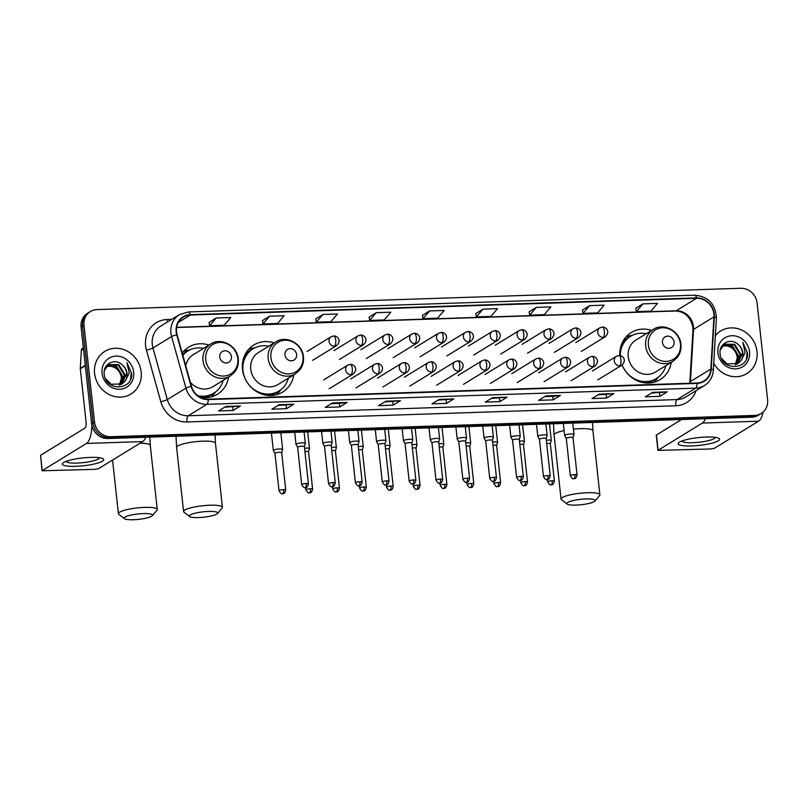 <?xml version="1.0" encoding="UTF-8"?>
<svg xmlns="http://www.w3.org/2000/svg" width="808" height="808" viewBox="0 0 808 808"><rect width="100%" height="100%" fill="white"/><g stroke="black" fill="none" stroke-linecap="round" stroke-linejoin="round"><path stroke-width="1.21" d="M622.059 365.024A27.613 25.179 58.5 0 0 660.106 379.609A27.613 25.179 58.5 0 0 671.236 362.398M274.164 342.915A27.613 25.179 58.5 0 0 253.783 345.016A27.613 25.179 58.5 0 0 242.501 369.408A27.613 25.179 58.5 0 0 282.628 392.102A27.613 25.179 58.5 0 0 293.759 374.892M199.99 397.152A27.613 25.179 58.5 0 0 217.453 394.254A27.613 25.179 58.5 0 0 228.583 377.043M651.632 330.421A27.613 25.179 58.5 0 0 631.25 332.532A27.613 25.179 58.5 0 0 619.857 355.571M208.989 345.066A27.613 25.179 58.5 0 0 188.607 347.177A27.613 25.179 58.5 0 0 182.204 353.005M90.405 311.514L87.486 313.302A15.625 14.251 58.5 0 0 81.103 327.109L91.607 423.735A15.625 14.251 58.5 0 0 107.807 438.512L751.793 417.201A15.625 14.251 58.5 0 0 758.308 415.261L759.762 414.373A15.625 14.251 58.5 0 1 753.258 416.312A15.625 14.251 58.5 0 0 759.762 414.373L761.217 413.484A15.625 14.251 58.5 0 0 767.6 399.677L757.106 303.05A15.625 14.251 58.5 0 0 740.896 288.274L96.91 309.585A15.625 14.251 58.5 0 0 90.405 311.514A15.625 14.251 58.5 0 0 84.022 325.321L94.516 421.948A15.625 14.251 58.5 0 0 110.726 436.724L754.712 415.413A15.625 14.251 58.5 0 0 761.217 413.484M94.516 421.948L93.061 422.847A15.625 14.251 58.5 0 0 109.262 437.623L753.258 416.312L109.262 437.623A15.625 14.251 58.5 0 1 93.061 422.847L82.557 326.21L93.061 422.847L91.607 423.735M88.941 312.413A15.625 14.251 58.5 0 0 82.557 326.21A15.625 14.251 58.5 0 1 88.941 312.413M94.597 373.458A25.008 22.806 58.5 0 0 130.947 394.011A25.008 22.806 58.5 0 0 141.158 371.922A25.008 22.806 58.5 0 0 104.808 351.369A25.008 22.806 58.5 0 0 94.597 373.458A25.008 22.806 58.5 0 0 130.947 394.011A25.008 22.806 58.5 0 0 141.158 371.922A25.008 22.806 58.5 0 0 104.808 351.369A25.008 22.806 58.5 0 0 94.597 373.458M713.737 363.267A25.008 22.806 58.5 0 0 746.804 373.629A25.008 22.806 58.5 0 0 757.015 351.541A25.008 22.806 58.5 0 0 720.675 330.987A25.008 22.806 58.5 0 0 715.363 335.633A25.008 22.806 58.5 0 1 720.675 330.987L720.675 330.987A25.008 22.806 58.5 0 1 757.015 351.541A25.008 22.806 58.5 0 1 746.804 373.629A25.008 22.806 58.5 0 1 713.737 363.267M176.548 331.836A16.665 15.201 -121.5 0 1 183.355 317.11A16.665 15.201 -121.5 0 1 190.304 315.049L696.567 298.293A16.665 15.201 -121.5 0 1 713.929 316.887L710.838 369.054A16.665 15.201 -121.5 0 1 703.96 380.942A16.665 15.201 -121.5 0 1 697.021 383.012L208.191 399.182A16.665 15.201 -121.5 0 1 191.456 386.244L177.093 334.653A16.665 15.201 -121.5 0 1 176.548 331.836M176.164 331.856A17.089 15.584 58.5 0 0 176.72 334.744L191.072 386.325A17.089 15.584 58.5 0 0 208.242 399.596L697.062 383.416A17.089 15.584 58.5 0 0 711.232 369.115L714.312 316.948A17.089 15.584 58.5 0 0 696.526 297.889L190.254 314.645A17.089 15.584 58.5 0 0 176.164 331.856M635.785 308.282L642.996 303.859L636.381 311.585L635.785 308.282M589.648 305.626L583.033 313.353L597.587 312.878L604.202 305.141L589.648 305.626L582.447 310.08M536.31 307.394L529.695 315.12L544.239 314.635L550.854 306.909L536.31 307.394L529.109 311.848M482.972 309.151L476.346 316.887L490.9 316.403L497.516 308.676L482.972 309.151L475.761 313.615M216.251 317.978L209.636 325.715L224.19 325.23L230.805 317.504L216.251 317.978L209.05 322.442M269.599 316.221L262.984 323.947L277.528 323.463L284.143 315.736L269.599 316.221L262.398 320.675M322.937 314.453L316.322 322.18L330.866 321.695L337.491 313.969L322.937 314.453L315.736 318.908M376.286 312.686L369.66 320.412L384.214 319.938L390.83 312.201L376.286 312.686L369.084 317.15M429.624 310.918L423.008 318.655L437.552 318.17L444.178 310.444L429.624 310.918L422.422 315.383M560.469 395.405L553.187 399.859L538.643 400.344L545.925 395.88L560.469 395.405A4.171 1.515 -91.9 0 1 560.207 395.496L545.774 395.971M613.817 393.637L606.535 398.102L591.981 398.576L599.263 394.112L613.817 393.637A4.171 1.515 -91.9 0 1 613.555 393.728L599.122 394.203M667.155 391.87L659.873 396.334L645.329 396.819L652.611 392.355L667.155 391.87A4.171 1.515 -91.9 0 1 666.893 391.961L652.46 392.435M400.445 400.697L393.163 405.161L378.609 405.636L385.901 401.182L400.445 400.697A4.171 1.515 -91.9 0 1 400.182 400.788L385.749 401.263M347.097 402.465L339.815 406.929L325.271 407.404L332.553 402.94L347.097 402.465A4.171 1.515 -91.9 0 1 346.844 402.556L332.411 403.03M293.759 404.222L286.476 408.686L271.932 409.171L279.214 404.707L293.759 404.222A4.171 1.515 -91.9 0 1 293.496 404.323L279.063 404.798M240.42 405.99L233.138 410.454L218.584 410.939L225.866 406.474L240.42 405.99A4.171 1.515 -91.9 0 1 240.158 406.081L225.725 406.565M507.131 397.162L499.849 401.626L485.295 402.111L492.577 397.647L507.131 397.162A4.171 1.515 -91.9 0 1 506.869 397.263L492.436 397.738M453.783 398.93L446.501 403.394L431.957 403.879L439.239 399.415L453.783 398.93A4.171 1.515 -91.9 0 1 453.53 399.021L439.087 399.506M636.381 311.585L650.925 311.11L657.54 303.374L642.996 303.859M446.501 403.394L446.117 399.869M438.057 400.132L453.53 399.021M499.849 401.626L499.465 398.102M491.405 398.364L506.869 397.263M233.138 410.454L232.754 406.929M224.695 407.192L240.158 406.081M286.476 408.686L286.093 405.161M278.033 405.434L293.496 404.323M339.815 406.929L339.441 403.394L346.844 402.556M393.163 405.161L392.779 401.637M384.719 401.899L400.182 400.788M659.873 396.334L659.49 392.809M651.43 393.072L666.893 391.961M606.535 398.102L606.151 394.567M598.092 394.839L613.555 393.728M553.187 399.859L552.803 396.334L560.207 395.496M423.008 318.655L422.412 315.342M369.66 320.412L369.074 317.1M316.322 322.18L315.726 318.867M262.984 323.947L262.388 320.635M209.636 325.715L209.05 322.402M476.346 316.887L475.761 313.575M529.695 315.12L529.099 311.807M583.033 313.353L582.447 310.04M339.471 403.394L331.381 403.667M552.844 396.334L544.744 396.607M106.515 366.337L111.241 366.347C116.806 367.731 120.18 371.417 121.341 377.397L121.129 382.184M107.504 365.357L116.473 366.105L122.654 376.114L119.574 385.042M107.242 365.59L115.898 366.468L122.079 376.467L119.23 385.143M104.394 370.468L108.605 364.56L118.786 364.691L124.967 374.7L120.867 384.568M108.323 364.741L118.21 365.044L124.382 375.053L120.554 384.699M122.291 364.883C114.948 357.601 102.848 364.004 104.212 373.892C105.171 391.516 132.886 390.931 131.674 373.427L126.937 362.752L129.27 373.013L125.26 380.911A11.777 10.736 58.5 0 0 127.018 373.447A11.777 10.736 58.5 0 0 122.291 364.883C124.917 367.256 126.391 370.175 126.694 373.639L121.776 384.103M125.26 380.911L122.069 383.931L111.15 384.255L105.505 378.71M102.071 373.215A16.978 15.493 58.5 0 0 119.675 389.264A16.978 15.493 58.5 0 0 133.684 372.165A16.978 15.493 58.5 0 0 116.079 356.106A16.978 15.493 58.5 0 0 102.071 373.215M111.241 366.347A11.777 10.736 58.5 0 0 106.444 366.408M126.937 362.752L131.33 372.73L130.573 379.053M75.74 466.327A20.836 3.929 -6.2 0 1 63.347 462.681A20.836 3.929 -6.2 0 1 90.304 457.399A20.836 3.929 -6.2 0 1 102.414 458.439A20.836 3.929 -6.2 0 1 97.677 463.115A20.836 3.929 -6.2 0 1 75.74 466.327M66.195 461.317A16.665 3.141 173.8 0 0 76.942 463.085A16.665 3.141 173.8 0 0 99.334 457.712M91.859 425.351A20.836 7.585 88.1 0 1 86.466 443.441L42.056 470.761L95.142 469.337L98.475 468.691L142.713 441.582L86.466 443.441M145.814 437.249A20.836 7.585 88.1 0 1 142.713 441.582M42.056 470.761L40.562 455.298L84.81 428.179A5.212 1.899 -91.9 0 0 86.072 421.978L80.295 368.801A2.606 2.373 -121.5 0 1 80.285 368.357L81.355 350.238A2.606 2.373 -121.5 0 1 82.436 348.379L83.355 347.814M133.371 519.726A14.322 2.707 173.8 0 0 152.409 515.655A14.322 2.707 173.8 0 0 143.38 513.595A14.322 2.707 173.8 0 0 129.058 515.575A14.322 2.707 173.8 0 0 124.452 518.696A14.322 2.707 173.8 0 0 133.371 519.726M124.452 518.696L118.847 514.353A19.533 3.687 -6.2 0 1 118.402 513.686A19.533 3.687 -6.2 0 1 144.652 507.394A19.533 3.687 -6.2 0 1 157.247 509.464A19.533 3.687 -6.2 0 1 156.964 510.212L152.409 515.655M231.421 356.681A6.252 5.707 58.5 0 0 224.947 350.773A6.252 5.707 58.5 0 0 219.786 357.075A6.252 5.707 58.5 0 0 226.27 362.984A6.252 5.707 58.5 0 0 231.421 356.681M190.345 382.265A18.756 17.109 58.5 0 0 212.827 386.709L230.28 376.013A18.756 17.109 58.5 0 1 203.02 360.6A18.756 17.109 58.5 0 1 210.686 344.026L193.233 354.722A18.756 17.109 58.5 0 0 185.769 365.832M203.596 348.369A24.745 22.574 58.5 0 0 187.911 350.955A24.745 22.574 58.5 0 0 182.85 355.338M187.911 350.955L187.183 351.409A24.745 22.574 58.5 0 0 182.77 355.045M198.829 396.445A24.745 22.574 58.5 0 0 213.049 393.597L213.777 393.153A24.745 22.574 58.5 0 0 223.2 380.346M197.748 395.668A24.745 22.574 58.5 0 0 213.777 393.153M215.756 391.769L213.958 394.082A27.088 24.705 -121.5 0 1 211.393 396.859M183.527 351.399A27.088 24.705 -121.5 0 1 187.173 350.379L190.042 349.824M198.546 517.575A14.322 2.707 173.8 0 0 217.584 513.504A14.322 2.707 173.8 0 0 208.555 511.434A14.322 2.707 173.8 0 0 194.233 513.423A14.322 2.707 173.8 0 0 189.627 516.534A14.322 2.707 173.8 0 0 198.546 517.575M189.627 516.534L184.012 512.191A19.533 3.687 -6.2 0 1 183.578 511.525A19.533 3.687 -6.2 0 1 209.828 505.232A19.533 3.687 -6.2 0 1 222.422 507.313A19.533 3.687 -6.2 0 1 222.129 508.05L217.584 513.504M296.597 354.53A6.252 5.707 58.5 0 0 290.123 348.622A6.252 5.707 58.5 0 0 284.961 354.914A6.252 5.707 58.5 0 0 291.446 360.822A6.252 5.707 58.5 0 0 296.597 354.53M275.861 341.875L258.409 352.571A18.756 17.109 58.5 0 0 250.743 369.135A18.756 17.109 58.5 0 0 278.002 384.547L295.455 373.851L299.788 370.014C302.697 366.216 303.919 361.843 303.444 356.884C302.576 343.703 286.335 334.785 275.861 341.875A18.756 17.109 58.5 0 0 268.195 358.439A18.756 17.109 58.5 0 0 295.455 373.851M268.771 346.218A24.745 22.574 58.5 0 0 253.086 348.804A24.745 22.574 58.5 0 0 242.986 370.66A24.745 22.574 58.5 0 0 278.952 390.991A24.745 22.574 58.5 0 0 288.375 378.195M253.086 348.804L252.359 349.248A24.745 22.574 58.5 0 0 242.39 364.65M259.964 393.334A24.745 22.574 58.5 0 0 278.225 391.446L278.952 390.991M280.931 389.618L279.134 391.92A27.088 24.705 -121.5 0 1 276.568 394.708M243.016 360.307L243.622 359.934M248.702 349.238A27.088 24.705 -121.5 0 1 252.349 348.218L255.217 347.662M576.013 505.081A14.322 2.707 173.8 0 0 595.052 501.011A14.322 2.707 173.8 0 0 586.032 498.94A14.322 2.707 173.8 0 0 571.71 500.93A14.322 2.707 173.8 0 0 567.105 504.051A14.322 2.707 173.8 0 0 576.013 505.081M567.105 504.051L561.489 499.697A19.533 3.687 -6.2 0 1 561.045 499.031A19.533 3.687 -6.2 0 1 587.295 492.739A19.533 3.687 -6.2 0 1 599.889 494.819A19.533 3.687 -6.2 0 1 599.607 495.556L595.052 501.011M674.074 342.036A6.252 5.707 58.5 0 0 667.59 336.128A6.252 5.707 58.5 0 0 662.429 342.42A6.252 5.707 58.5 0 0 668.913 348.329A6.252 5.707 58.5 0 0 674.074 342.036M653.329 329.381L635.876 340.077A18.756 17.109 58.5 0 0 628.22 356.641A18.756 17.109 58.5 0 0 655.48 372.054L672.923 361.358L677.255 357.52C680.164 353.722 681.386 349.349 680.912 344.39C680.043 331.209 663.802 322.291 653.329 329.381A18.756 17.109 58.5 0 0 645.673 345.945A18.756 17.109 58.5 0 0 672.923 361.358M646.249 333.724A24.745 22.574 58.5 0 0 630.563 336.31A24.745 22.574 58.5 0 0 620.312 355.651M630.563 336.31L629.836 336.754A24.745 22.574 58.5 0 0 619.857 352.167M637.441 380.841A24.745 22.574 58.5 0 0 655.692 378.952L656.419 378.498A24.745 22.574 58.5 0 0 665.842 365.701M622.14 364.974A24.745 22.574 58.5 0 0 656.419 378.498M658.399 377.124L656.601 379.427A27.088 24.705 -121.5 0 1 654.036 382.214M620.483 347.814L621.089 347.44M626.17 336.744A27.088 24.705 -121.5 0 1 629.816 335.724L632.684 335.169M282.638 449.541A4.686 0.889 173.8 0 0 282.649 449.47A4.686 0.889 173.8 0 0 279.629 448.965A4.686 0.889 173.8 0 0 273.619 450.117A4.686 0.889 173.8 0 0 273.326 450.48A4.686 0.889 173.8 0 0 273.346 450.551L274.952 453.419A3.384 0.636 173.8 0 1 274.952 453.389A3.384 0.636 173.8 0 1 275.164 453.126A3.384 0.636 173.8 0 1 279.497 452.298A3.384 0.636 173.8 0 1 281.689 452.662L282.638 449.541M281.679 452.712A3.384 0.636 173.8 0 0 281.689 452.662L285.739 489.991A3.384 0.636 173.8 0 0 283.558 489.628A3.384 0.636 173.8 0 0 279.012 490.719C282.194 495.93 282.234 492.9 282.487 493.739A3.384 1.232 88.1 0 0 282.729 493.658A3.384 1.232 -91.9 0 0 283.558 489.628M308.545 451.824A3.384 0.636 173.8 0 0 308.555 451.773L309.504 448.652A4.686 0.889 173.8 0 0 309.514 448.581A4.686 0.889 173.8 0 0 306.495 448.076A4.686 0.889 173.8 0 0 304.545 448.228M310.424 488.739A3.384 0.636 173.8 0 0 305.868 489.83C309.06 495.031 309.1 492.011 309.353 492.85A3.384 1.232 88.1 0 0 309.595 492.769A3.384 1.232 -91.9 0 0 310.424 488.739A3.384 0.636 173.8 0 1 312.605 489.103L308.555 451.773A3.384 0.636 173.8 0 0 306.363 451.409A3.384 0.636 173.8 0 0 304.909 451.521M337.289 487.85A3.384 0.636 173.8 0 0 332.734 488.941C335.926 494.142 335.966 491.123 336.219 491.961A3.384 1.232 88.1 0 0 336.461 491.88A3.384 1.232 -91.9 0 0 337.289 487.85A3.384 0.636 173.8 0 1 339.471 488.214L335.411 450.884A3.384 0.636 173.8 0 1 335.411 450.935L336.37 447.763A4.686 0.889 173.8 0 0 336.381 447.693A4.686 0.889 173.8 0 0 333.361 447.188A4.686 0.889 173.8 0 0 331.411 447.339M335.411 450.884A3.384 0.636 173.8 0 0 333.229 450.521A3.384 0.636 173.8 0 0 331.775 450.632M362.277 450.046A3.384 0.636 173.8 0 0 362.277 449.995L363.236 446.875A4.686 0.889 173.8 0 0 363.246 446.804A4.686 0.889 173.8 0 0 360.216 446.299A4.686 0.889 173.8 0 0 358.277 446.45M364.156 486.961A3.384 0.636 173.8 0 0 359.6 488.052C362.792 493.254 362.832 490.234 363.085 491.072A3.384 1.232 88.1 0 0 363.327 490.991A3.384 1.232 -91.9 0 0 364.156 486.961A3.384 0.636 173.8 0 1 366.337 487.325L362.277 449.995A3.384 0.636 173.8 0 0 360.095 449.632A3.384 0.636 173.8 0 0 358.641 449.743M391.022 486.073A3.384 0.636 173.8 0 0 386.466 487.163C389.658 492.365 389.698 489.345 389.951 490.183A3.384 1.232 88.1 0 0 390.193 490.103A3.384 1.232 -91.9 0 0 391.022 486.073A3.384 0.636 173.8 0 1 393.203 486.436L389.143 449.107A3.384 0.636 173.8 0 1 389.143 449.157L390.102 445.986A4.686 0.889 173.8 0 0 390.113 445.915A4.686 0.889 173.8 0 0 387.082 445.41A4.686 0.889 173.8 0 0 385.143 445.561M389.143 449.107A3.384 0.636 173.8 0 0 386.961 448.743A3.384 0.636 173.8 0 0 385.507 448.854M416.009 448.268A3.384 0.636 173.8 0 0 416.009 448.218L416.968 445.097A4.686 0.889 173.8 0 0 416.979 445.026A4.686 0.889 173.8 0 0 413.949 444.521A4.686 0.889 173.8 0 0 412.009 444.673M417.887 485.184A3.384 0.636 173.8 0 0 413.332 486.275C416.524 491.476 416.564 488.456 416.807 489.294A3.384 1.232 88.1 0 0 417.059 489.214A3.384 1.232 -91.9 0 0 417.887 485.184A3.384 0.636 173.8 0 1 420.069 485.547L416.009 448.218A3.384 0.636 173.8 0 0 413.827 447.854A3.384 0.636 173.8 0 0 412.363 447.965M442.875 447.38A3.384 0.636 173.8 0 0 442.875 447.329L443.834 444.208A4.686 0.889 173.8 0 0 443.834 444.127A4.686 0.889 173.8 0 0 440.815 443.632A4.686 0.889 173.8 0 0 438.875 443.784M444.743 484.295A3.384 0.636 173.8 0 0 440.198 485.386C443.39 490.587 443.43 487.567 443.673 488.406A3.384 1.232 88.1 0 0 443.925 488.325A3.384 1.232 -91.9 0 0 444.743 484.295A3.384 0.636 173.8 0 1 446.935 484.649L442.875 447.329A3.384 0.636 173.8 0 0 440.693 446.965A3.384 0.636 173.8 0 0 439.229 447.076M471.609 483.406A3.384 0.636 173.8 0 0 467.064 484.497C470.256 489.699 470.296 486.679 470.539 487.517A3.384 1.232 88.1 0 0 470.791 487.436A3.384 1.232 -91.9 0 0 471.609 483.406A3.384 0.636 173.8 0 1 473.801 483.76L469.741 446.43A3.384 0.636 173.8 0 1 469.731 446.491L470.7 443.319A4.686 0.889 173.8 0 0 470.7 443.239A4.686 0.889 173.8 0 0 467.68 442.744A4.686 0.889 173.8 0 0 465.741 442.895M469.741 446.43A3.384 0.636 173.8 0 0 467.559 446.077A3.384 0.636 173.8 0 0 466.095 446.188M496.597 445.602A3.384 0.636 173.8 0 0 496.607 445.541L497.566 442.43A4.686 0.889 173.8 0 0 497.566 442.35A4.686 0.889 173.8 0 0 494.546 441.855A4.686 0.889 173.8 0 0 492.607 442.006M498.475 482.517A3.384 0.636 173.8 0 0 493.93 483.608C497.122 488.81 497.162 485.79 497.405 486.628A3.384 1.232 88.1 0 0 497.657 486.547A3.384 1.232 -91.9 0 0 498.475 482.517A3.384 0.636 173.8 0 1 500.657 482.871L496.607 445.541A3.384 0.636 173.8 0 0 494.425 445.188A3.384 0.636 173.8 0 0 492.961 445.299M525.341 481.629A3.384 0.636 173.8 0 0 520.796 482.719C523.988 487.921 524.028 484.901 524.271 485.739A3.384 1.232 88.1 0 0 524.523 485.659A3.384 1.232 -91.9 0 0 525.341 481.629A3.384 0.636 173.8 0 1 527.523 481.982L523.473 444.653A3.384 0.636 173.8 0 1 523.463 444.713L524.422 441.542A4.686 0.889 173.8 0 0 524.432 441.461A4.686 0.889 173.8 0 0 521.413 440.966A4.686 0.889 173.8 0 0 519.473 441.118M523.473 444.653A3.384 0.636 173.8 0 0 521.291 444.299A3.384 0.636 173.8 0 0 519.827 444.41M550.339 443.794L551.288 440.643A4.686 0.889 173.8 0 0 551.298 440.572A4.686 0.889 173.8 0 0 548.279 440.077A4.686 0.889 173.8 0 0 546.339 440.229M550.329 443.824A3.384 0.636 173.8 0 0 550.339 443.764A3.384 0.636 173.8 0 0 548.157 443.41A3.384 0.636 173.8 0 0 546.693 443.521M304.374 446.571L305.323 443.43A4.686 0.889 173.8 0 0 305.333 443.35A4.686 0.889 173.8 0 0 301.455 442.905A4.686 0.889 173.8 0 0 296.304 444.006A4.686 0.889 173.8 0 0 296.011 444.37A4.686 0.889 173.8 0 0 296.031 444.43L297.637 447.299A3.384 0.636 173.8 0 0 297.647 447.329M304.364 446.602A3.384 0.636 173.8 0 0 304.364 446.541A3.384 0.636 173.8 0 0 302.182 446.188A3.384 0.636 173.8 0 0 297.849 447.016A3.384 0.636 173.8 0 0 297.637 447.279L301.687 484.608C304.879 489.81 304.919 486.79 305.171 487.628A3.384 1.232 88.1 0 0 305.414 487.547A3.384 1.232 -91.9 0 0 306.242 483.517A3.384 0.636 173.8 0 0 301.687 484.608M332.189 442.531A4.686 0.889 173.8 0 0 332.199 442.461A4.686 0.889 173.8 0 0 328.321 442.016A4.686 0.889 173.8 0 0 323.17 443.117A4.686 0.889 173.8 0 0 322.877 443.481A4.686 0.889 173.8 0 0 322.897 443.541L324.503 446.41A3.384 0.636 173.8 0 1 324.503 446.39A3.384 0.636 173.8 0 1 324.715 446.127A3.384 0.636 173.8 0 1 329.048 445.299A3.384 0.636 173.8 0 1 331.229 445.652L332.189 442.531M331.229 445.713A3.384 0.636 173.8 0 0 331.229 445.652L335.29 482.982A3.384 0.636 173.8 0 0 333.108 482.629A3.384 0.636 173.8 0 0 328.553 483.719C331.745 488.921 331.785 485.901 332.027 486.739A3.384 1.232 88.1 0 0 332.28 486.658A3.384 1.232 -91.9 0 0 333.108 482.629M359.964 481.74A3.384 0.636 173.8 0 0 355.419 482.831C358.611 488.032 358.651 485.012 358.893 485.85A3.384 1.232 88.1 0 0 359.146 485.77A3.384 1.232 -91.9 0 0 359.964 481.74A3.384 0.636 173.8 0 1 362.156 482.093L358.096 444.764A3.384 0.636 173.8 0 1 358.096 444.824L359.055 441.643A4.686 0.889 173.8 0 0 359.055 441.572A4.686 0.889 173.8 0 0 355.187 441.128A4.686 0.889 173.8 0 0 350.036 442.229A4.686 0.889 173.8 0 0 349.743 442.592A4.686 0.889 173.8 0 0 349.763 442.653L351.369 445.521A3.384 0.636 173.8 0 0 351.379 445.551M358.096 444.764A3.384 0.636 173.8 0 0 355.914 444.41A3.384 0.636 173.8 0 0 351.581 445.238A3.384 0.636 173.8 0 0 351.369 445.501L355.419 482.831M385.921 440.754A4.686 0.889 173.8 0 0 385.921 440.683A4.686 0.889 173.8 0 0 382.053 440.229A4.686 0.889 173.8 0 0 376.902 441.34A4.686 0.889 173.8 0 0 376.599 441.703A4.686 0.889 173.8 0 0 376.629 441.764L378.235 444.632A3.384 0.636 173.8 0 1 378.225 444.612A3.384 0.636 173.8 0 1 378.447 444.349A3.384 0.636 173.8 0 1 382.78 443.521A3.384 0.636 173.8 0 1 384.962 443.875L385.921 440.754M384.951 443.925A3.384 0.636 173.8 0 0 384.962 443.875L389.022 481.204A3.384 0.636 173.8 0 0 386.83 480.851A3.384 0.636 173.8 0 0 382.285 481.942C385.477 487.143 385.517 484.123 385.759 484.962A3.384 1.232 88.1 0 0 386.012 484.881A3.384 1.232 -91.9 0 0 386.83 480.851M413.696 479.962A3.384 0.636 173.8 0 0 409.151 481.053C412.343 486.254 412.383 483.234 412.625 484.073A3.384 1.232 88.1 0 0 412.878 483.992A3.384 1.232 -91.9 0 0 413.696 479.962A3.384 0.636 173.8 0 1 415.878 480.316L411.827 442.986A3.384 0.636 173.8 0 1 411.817 443.036L412.787 439.865A4.686 0.889 173.8 0 0 412.787 439.794A4.686 0.889 173.8 0 0 408.919 439.34A4.686 0.889 173.8 0 0 403.768 440.451A4.686 0.889 173.8 0 0 403.465 440.815A4.686 0.889 173.8 0 0 403.495 440.875L405.101 443.744A3.384 0.636 173.8 0 0 405.111 443.774M411.827 442.986A3.384 0.636 173.8 0 0 409.646 442.632A3.384 0.636 173.8 0 0 405.313 443.461A3.384 0.636 173.8 0 0 405.091 443.723L409.151 481.053M440.562 479.073A3.384 0.636 173.8 0 0 436.017 480.164C439.209 485.366 439.249 482.346 439.491 483.184A3.384 1.232 88.1 0 0 439.744 483.103A3.384 1.232 -91.9 0 0 440.562 479.073A3.384 0.636 173.8 0 1 442.744 479.427L438.694 442.097A3.384 0.636 173.8 0 1 438.683 442.148L439.643 438.976A4.686 0.889 173.8 0 0 439.653 438.906A4.686 0.889 173.8 0 0 435.785 438.451A4.686 0.889 173.8 0 0 430.634 439.562A4.686 0.889 173.8 0 0 430.331 439.916A4.686 0.889 173.8 0 0 430.361 439.986L431.967 442.855A3.384 0.636 173.8 0 0 431.977 442.885M438.694 442.097A3.384 0.636 173.8 0 0 436.512 441.744A3.384 0.636 173.8 0 0 432.169 442.572A3.384 0.636 173.8 0 0 431.957 442.834L436.017 480.164M466.509 438.087A4.686 0.889 173.8 0 0 466.519 438.017A4.686 0.889 173.8 0 0 462.641 437.562A4.686 0.889 173.8 0 0 457.5 438.673A4.686 0.889 173.8 0 0 457.197 439.027A4.686 0.889 173.8 0 0 457.217 439.098L458.823 441.966A3.384 0.636 173.8 0 1 458.823 441.946A3.384 0.636 173.8 0 1 459.035 441.683A3.384 0.636 173.8 0 1 463.378 440.855A3.384 0.636 173.8 0 1 465.56 441.208L466.509 438.087M465.549 441.259A3.384 0.636 173.8 0 0 465.56 441.208L469.61 478.538A3.384 0.636 173.8 0 0 467.428 478.185A3.384 0.636 173.8 0 0 462.883 479.275C466.065 484.477 466.105 481.457 466.357 482.285A3.384 1.232 88.1 0 0 466.61 482.214A3.384 1.232 -91.9 0 0 467.428 478.185M494.294 477.296A3.384 0.636 173.8 0 0 489.749 478.386C492.93 483.588 492.971 480.568 493.223 481.396A3.384 1.232 88.1 0 0 493.466 481.326A3.384 1.232 -91.9 0 0 494.294 477.296A3.384 0.636 173.8 0 1 496.476 477.649L492.425 440.32A3.384 0.636 173.8 0 1 492.415 440.37L493.375 437.199A4.686 0.889 173.8 0 0 493.385 437.128A4.686 0.889 173.8 0 0 489.507 436.674A4.686 0.889 173.8 0 0 484.356 437.784A4.686 0.889 173.8 0 0 484.063 438.138A4.686 0.889 173.8 0 0 484.083 438.209L485.689 441.077A3.384 0.636 173.8 0 0 485.709 441.107M492.425 440.32A3.384 0.636 173.8 0 0 490.244 439.966A3.384 0.636 173.8 0 0 485.901 440.794A3.384 0.636 173.8 0 0 485.689 441.057L489.749 478.386M520.241 436.31A4.686 0.889 173.8 0 0 520.251 436.239A4.686 0.889 173.8 0 0 516.373 435.785A4.686 0.889 173.8 0 0 511.222 436.896A4.686 0.889 173.8 0 0 510.929 437.249A4.686 0.889 173.8 0 0 510.949 437.32L512.555 440.188A3.384 0.636 173.8 0 1 512.555 440.168A3.384 0.636 173.8 0 1 512.767 439.906A3.384 0.636 173.8 0 1 517.1 439.077A3.384 0.636 173.8 0 1 519.291 439.431L520.241 436.31M519.281 439.481A3.384 0.636 173.8 0 0 519.291 439.431L523.342 476.76A3.384 0.636 173.8 0 0 521.16 476.407A3.384 0.636 173.8 0 0 516.615 477.498C519.797 482.699 519.837 479.679 520.089 480.507A3.384 1.232 88.1 0 0 520.332 480.437A3.384 1.232 -91.9 0 0 521.16 476.407M548.026 475.518A3.384 0.636 173.8 0 0 543.471 476.609C546.663 481.81 546.703 478.791 546.955 479.619A3.384 1.232 88.1 0 0 547.198 479.548A3.384 1.232 -91.9 0 0 548.026 475.518A3.384 0.636 173.8 0 1 550.208 475.872L546.158 438.542A3.384 0.636 173.8 0 1 546.147 438.593L547.107 435.421A4.686 0.889 173.8 0 0 547.117 435.35A4.686 0.889 173.8 0 0 543.239 434.896A4.686 0.889 173.8 0 0 538.088 436.007A4.686 0.889 173.8 0 0 537.795 436.36A4.686 0.889 173.8 0 0 537.815 436.431L539.421 439.299A3.384 0.636 173.8 0 0 539.441 439.33M546.158 438.542A3.384 0.636 173.8 0 0 543.966 438.189A3.384 0.636 173.8 0 0 539.633 439.017A3.384 0.636 173.8 0 0 539.421 439.279L543.471 476.609M574.892 474.629A3.384 0.636 173.8 0 0 570.337 475.72C573.529 480.922 573.569 477.902 573.821 478.73A3.384 1.232 88.1 0 0 574.064 478.659A3.384 1.232 -91.9 0 0 574.892 474.629A3.384 0.636 173.8 0 1 577.074 474.983L573.013 437.653A3.384 0.636 173.8 0 1 573.013 437.704L573.973 434.532A4.686 0.889 173.8 0 0 573.983 434.462A4.686 0.889 173.8 0 0 570.105 434.007A4.686 0.889 173.8 0 0 564.954 435.118A4.686 0.889 173.8 0 0 564.661 435.472A4.686 0.889 173.8 0 0 564.681 435.542L566.287 438.411A3.384 0.636 173.8 0 0 566.297 438.431M573.013 437.653A3.384 0.636 173.8 0 0 570.832 437.3A3.384 0.636 173.8 0 0 566.499 438.128A3.384 0.636 173.8 0 0 566.287 438.391L570.337 475.72M691.597 445.945A20.836 3.929 -6.2 0 1 679.205 442.299A20.836 3.929 -6.2 0 1 706.162 437.017A20.836 3.929 -6.2 0 1 718.272 438.057A20.836 3.929 -6.2 0 1 713.535 442.734A20.836 3.929 -6.2 0 1 691.597 445.945M682.053 440.936A16.665 3.141 173.8 0 0 692.799 442.703A16.665 3.141 173.8 0 0 715.201 437.33M705.424 418.736A20.836 7.585 88.1 0 1 702.324 423.059L657.924 450.379L711 448.955L714.333 448.309L758.581 421.2L702.324 423.059M763.075 412.1A20.836 7.585 88.1 0 1 758.581 421.2M657.924 450.379L656.258 435.118L681.538 419.524M722.372 345.955L727.109 345.965C732.674 347.349 736.038 351.036 737.199 357.015L736.987 361.802M723.362 344.976L732.341 345.723L738.512 355.732L735.432 364.661M723.11 345.208L731.765 346.087L737.936 356.096L735.098 364.761M720.261 350.086L724.473 344.178L734.654 344.309L740.825 354.318L736.724 364.186M724.18 344.359L734.068 344.663L740.249 354.672L736.411 364.317M738.159 344.501C730.816 337.219 718.706 343.622 720.08 353.51C721.029 371.135 748.753 370.549 747.531 353.046L742.794 342.37L745.128 352.631L741.118 360.53A11.777 10.736 58.5 0 0 742.875 353.066A11.777 10.736 58.5 0 0 738.159 344.501C740.785 346.874 742.249 349.793 742.562 353.258L737.643 363.721M741.118 360.53L737.936 363.549L727.008 363.873L721.362 358.338M717.928 352.833A16.978 15.493 58.5 0 0 735.543 368.892A16.978 15.493 58.5 0 0 749.551 351.783A16.978 15.493 58.5 0 0 731.937 335.724A16.978 15.493 58.5 0 0 717.928 352.833M727.109 345.965A11.777 10.736 58.5 0 0 722.302 346.036M742.794 342.37L747.198 352.349L746.44 358.671M107.807 438.512L110.726 436.724M81.103 327.109L84.022 325.321M751.793 417.201L754.712 415.413M713.929 316.887L693.537 329.391A16.665 15.201 58.5 0 0 693.466 326.553A16.665 15.201 58.5 0 0 676.175 310.797L176.669 327.321M690.264 383.234A16.665 15.201 58.5 0 0 690.446 381.548L693.537 329.391A9.373 2.333 -176.6 0 0 692.941 330.139L692.87 327.28C690.537 316.978 684.75 311.555 675.498 311.009A9.373 3.414 -91.9 0 0 676.175 310.797L696.567 298.293M190.304 315.049L178.366 322.362M696.082 390.668A26.048 23.755 -121.5 0 1 675.801 405.778L186.981 421.958A5.212 1.899 -91.9 0 1 188.244 415.756L206.888 404.323A20.836 19.008 -121.5 0 1 185.961 388.143L171.599 336.562A20.836 19.008 -121.5 0 1 170.922 333.037A20.836 19.008 -121.5 0 1 179.437 314.635L160.792 326.058A20.836 19.008 58.5 0 0 152.278 344.461A20.836 19.008 58.5 0 0 152.964 347.985L167.317 399.576A20.836 19.008 58.5 0 0 188.244 415.756L677.074 399.576A20.836 19.008 58.5 0 0 685.75 397.001L704.394 385.567A20.836 19.008 -121.5 0 1 695.708 388.143L206.888 404.323A5.212 1.899 -91.9 0 0 208.242 399.596M176.72 334.744A5.212 0.636 -15.6 0 0 171.599 336.562L152.964 347.985A5.212 0.636 164.4 0 1 146.46 350.147A26.048 23.755 -121.5 0 1 167.094 319.514L171.72 319.352M697.062 383.416A5.212 1.899 88.1 0 1 695.708 388.143L677.074 399.576A5.212 1.899 -91.9 0 0 675.801 405.778M711.232 369.115A5.212 1.293 3.4 0 1 713.323 370.286L716.403 318.12C715.565 304.111 708.353 296.465 694.759 295.183L188.496 311.928A5.212 1.899 88.1 0 1 190.254 314.645M186.981 421.958A26.048 23.755 -121.5 0 1 160.812 401.728A5.212 0.636 164.4 0 0 167.317 399.576L185.961 388.143A5.212 0.636 -15.6 0 1 191.072 386.325M714.312 316.948A5.212 1.293 3.4 0 1 716.403 318.12M696.526 297.889A5.212 1.899 -91.9 0 0 694.759 295.183M160.812 401.728L146.46 350.147M167.094 319.514A5.212 1.899 -91.9 0 0 167.609 321.877M710.838 369.054L690.446 381.548A9.373 2.333 -176.6 0 0 689.86 382.305L692.941 330.139M85.305 365.741L80.295 368.801M40.562 455.298L42.218 470.559M80.285 368.357L85.254 365.317M83.477 348.935L81.355 350.238M149.914 437.118L150.288 445.39A19.533 3.687 173.8 0 0 139.956 443.269M237.804 358.701A17.231 15.716 58.5 0 0 219.938 342.41A17.231 15.716 58.5 0 0 205.737 359.762A17.231 15.716 58.5 0 0 223.594 376.053A17.231 15.716 58.5 0 0 237.804 358.701M202.929 397.587A24.977 22.786 58.5 0 0 214.484 392.698M188.638 350.541A24.977 22.786 58.5 0 0 182.588 354.399M215.09 434.957L215.453 443.228A19.533 3.687 173.8 0 0 202.869 441.158A19.533 3.687 173.8 0 0 176.619 447.45L183.578 511.525M302.98 356.54A17.231 15.716 58.5 0 0 285.113 340.259A17.231 15.716 58.5 0 0 270.912 357.601A17.231 15.716 58.5 0 0 288.769 373.892A17.231 15.716 58.5 0 0 302.98 356.54M268.104 395.425A24.977 22.786 58.5 0 0 279.659 390.547M253.813 348.379A24.977 22.786 58.5 0 0 244.218 356.449M592.557 422.473L592.931 430.735A19.533 3.687 173.8 0 0 580.336 428.664A19.533 3.687 173.8 0 0 573.407 429.149M564.125 430.583A19.533 3.687 173.8 0 0 554.086 434.957L561.045 499.031M680.447 344.046A17.231 15.716 58.5 0 0 662.59 327.765A17.231 15.716 58.5 0 0 648.38 345.117A17.231 15.716 58.5 0 0 666.246 361.398A17.231 15.716 58.5 0 0 680.447 344.046M645.582 382.931A24.977 22.786 58.5 0 0 657.126 378.053M631.28 335.886A24.977 22.786 58.5 0 0 621.685 343.956M307.141 351.46L331.179 336.734A5.212 4.747 58.5 0 0 334.451 346.258A5.212 1.899 -91.9 0 0 335.724 340.057A5.212 1.899 88.1 0 0 333.724 335.966C336.552 335.502 342.441 339.905 336.623 345.612A5.212 4.747 58.5 0 1 334.451 346.258M334.007 350.571L358.045 335.845A5.212 4.747 58.5 0 0 361.317 345.37A5.212 1.899 -91.9 0 0 362.58 339.168A5.212 1.899 88.1 0 0 360.59 335.078C363.418 334.613 369.306 339.017 363.489 344.723A5.212 4.747 58.5 0 1 361.317 345.37M360.873 349.682L384.911 334.956A5.212 4.747 58.5 0 0 388.183 344.481A5.212 1.899 -91.9 0 0 389.446 338.279A5.212 1.899 88.1 0 0 387.456 334.189C390.274 333.724 396.173 338.128 390.355 343.834A5.212 4.747 58.5 0 1 388.183 344.481M387.739 348.793L411.777 334.068A5.212 4.747 58.5 0 0 415.049 343.592A5.212 1.899 -91.9 0 0 416.312 337.391A5.212 1.899 88.1 0 0 414.322 333.3C417.14 332.835 423.038 337.239 417.221 342.946A5.212 4.747 58.5 0 1 415.049 343.592M414.605 347.905L438.633 333.179A5.212 4.747 58.5 0 0 441.915 342.703A5.212 1.899 -91.9 0 0 443.178 336.502A5.212 1.899 88.1 0 0 441.188 332.411C444.006 331.947 449.904 336.35 444.077 342.057A5.212 4.747 58.5 0 1 441.915 342.703M441.471 347.016L465.499 332.29A5.212 4.747 58.5 0 0 468.781 341.814A5.212 1.899 -91.9 0 0 470.044 335.613A5.212 1.899 88.1 0 0 468.054 331.522C470.872 331.058 476.76 335.461 470.943 341.168A5.212 4.747 58.5 0 1 468.781 341.814M468.337 346.127L492.365 331.401A5.212 4.747 58.5 0 0 495.637 340.925A5.212 1.899 -91.9 0 0 496.91 334.724A5.212 1.899 88.1 0 0 494.92 330.634C497.738 330.169 503.626 334.573 497.809 340.279A5.212 4.747 58.5 0 1 495.637 340.925M495.203 345.238L519.231 330.512A5.212 4.747 58.5 0 0 522.503 340.037A5.212 1.899 -91.9 0 0 523.776 333.835A5.212 1.899 88.1 0 0 521.786 329.745C524.604 329.28 530.492 333.684 524.675 339.39A5.212 4.747 58.5 0 1 522.503 340.037M522.069 344.349L546.097 329.624A5.212 4.747 58.5 0 0 549.369 339.148A5.212 1.899 -91.9 0 0 550.642 332.946A5.212 1.899 88.1 0 0 548.652 328.856C551.47 328.391 557.358 332.795 551.541 338.501A5.212 4.747 58.5 0 1 549.369 339.148M548.935 343.461L572.963 328.735A5.212 4.747 58.5 0 0 576.235 338.259A5.212 1.899 -91.9 0 0 577.508 332.058A5.212 1.899 88.1 0 0 575.508 327.967C578.336 327.503 584.224 331.906 578.407 337.613A5.212 4.747 58.5 0 1 576.235 338.259M575.801 342.572L599.829 327.846A5.212 4.747 58.5 0 0 603.101 337.37A5.212 1.899 -91.9 0 0 604.374 331.169A5.212 1.899 88.1 0 0 602.374 327.078C605.202 326.614 611.09 331.017 605.273 336.724A5.212 4.747 58.5 0 1 603.101 337.37M552.207 480.74A3.384 0.636 173.8 0 0 547.662 481.831C550.844 487.032 550.884 484.012 551.137 484.851A3.384 1.232 88.1 0 0 551.389 484.77A3.384 1.232 -91.9 0 0 552.207 480.74A3.384 0.636 173.8 0 1 554.389 481.093L550.339 443.764M323.715 379.901L347.743 365.176A5.212 4.747 58.5 0 0 351.026 374.7A5.212 1.899 -91.9 0 0 352.288 368.499A5.212 1.899 88.1 0 0 350.298 364.408C353.116 363.943 359.015 368.347 353.187 374.054A5.212 4.747 58.5 0 1 351.026 374.7M304.364 446.541L308.424 483.871A3.384 0.636 173.8 0 0 306.242 483.517M350.581 379.013L374.609 364.287A5.212 4.747 58.5 0 0 377.892 373.811A5.212 1.899 -91.9 0 0 379.154 367.61A5.212 1.899 88.1 0 0 377.164 363.519C379.982 363.055 385.87 367.458 380.053 373.165A5.212 4.747 58.5 0 1 377.892 373.811M377.447 378.124L401.475 363.398A5.212 4.747 58.5 0 0 404.747 372.922A5.212 1.899 -91.9 0 0 406.02 366.721A5.212 1.899 88.1 0 0 404.03 362.63C406.848 362.166 412.736 366.569 406.919 372.276A5.212 4.747 58.5 0 1 404.747 372.922M404.313 377.235L428.341 362.509A5.212 4.747 58.5 0 0 431.613 372.034A5.212 1.899 -91.9 0 0 432.886 365.832A5.212 1.899 88.1 0 0 430.896 361.742C433.714 361.277 439.603 365.681 433.785 371.387A5.212 4.747 58.5 0 1 431.613 372.034M431.179 376.346L455.207 361.62A5.212 4.747 58.5 0 0 458.479 371.145A5.212 1.899 -91.9 0 0 459.752 364.943A5.212 1.899 88.1 0 0 457.762 360.853C460.58 360.388 466.469 364.792 460.651 370.498A5.212 4.747 58.5 0 1 458.479 371.145M458.045 375.457L482.073 360.732A5.212 4.747 58.5 0 0 485.345 370.256A5.212 1.899 -91.9 0 0 486.618 364.055A5.212 1.899 88.1 0 0 484.618 359.964C487.446 359.499 493.334 363.903 487.517 369.609A5.212 4.747 58.5 0 1 485.345 370.256M484.911 374.569L508.939 359.843A5.212 4.747 58.5 0 0 512.211 369.367A5.212 1.899 -91.9 0 0 513.484 363.166A5.212 1.899 88.1 0 0 511.484 359.075C514.312 358.611 520.2 363.014 514.383 368.721A5.212 4.747 58.5 0 1 512.211 369.367M511.767 373.68L535.805 358.954A5.212 4.747 58.5 0 0 539.077 368.478A5.212 1.899 -91.9 0 0 540.35 362.277A5.212 1.899 88.1 0 0 538.35 358.186C541.178 357.722 547.067 362.125 541.249 367.832A5.212 4.747 58.5 0 1 539.077 368.478M538.633 372.791L562.671 358.065A5.212 4.747 58.5 0 0 565.943 367.589A5.212 1.899 -91.9 0 0 567.216 361.388A5.212 1.899 88.1 0 0 565.216 357.298C568.044 356.833 573.933 361.237 568.115 366.943A5.212 4.747 58.5 0 1 565.943 367.589M565.499 371.902L589.537 357.176A5.212 4.747 58.5 0 0 592.809 366.701A5.212 1.899 -91.9 0 0 594.072 360.499A5.212 1.899 88.1 0 0 592.082 356.409C594.91 355.944 600.798 360.348 594.981 366.054A5.212 4.747 58.5 0 1 592.809 366.701M592.365 371.013L616.403 356.288A5.212 4.747 58.5 0 0 619.675 365.812A5.212 1.899 -91.9 0 0 620.938 359.611A5.212 1.899 88.1 0 0 618.948 355.52C621.776 355.055 627.665 359.459 621.847 365.166A5.212 4.747 58.5 0 1 619.675 365.812M656.429 434.916L658.086 450.177M704.394 385.567C709.798 382.063 712.767 376.962 713.323 370.286M188.496 311.928L179.437 314.635M689.769 383.245L689.86 382.305M675.498 311.009L176.639 327.523M150.288 445.39L157.247 509.464M210.686 344.026C221.16 336.936 237.401 345.864 238.269 359.035C238.744 363.994 237.522 368.377 234.613 372.165L230.28 376.013M112.575 460.055L118.402 513.686M176.013 436.259L176.619 447.45M215.453 443.228L222.422 507.313M553.48 423.766L554.086 434.957M592.931 430.735L599.889 494.819M331.179 336.734L333.724 335.966M280.841 432.785L282.649 449.47M312.585 360.348L336.623 345.612M271.438 433.098L273.326 450.48M279.012 490.719L274.952 453.389M285.739 489.991C284.224 495.324 283.194 492.971 282.487 493.739M358.045 335.845L360.59 335.078M307.696 431.896L309.514 448.581M339.451 359.459L363.489 344.723M305.868 489.83L305.626 487.577M312.605 489.103C311.09 494.435 310.06 492.082 309.353 492.85M384.911 334.956L387.456 334.189M334.562 431.007L336.381 447.693M366.317 358.57L390.355 343.834M332.734 488.941L332.492 486.689M339.471 488.214C337.956 493.547 336.916 491.193 336.219 491.961M411.777 334.068L414.322 333.3M361.429 430.119L363.246 446.804M393.183 357.681L417.221 342.946M359.6 488.052L359.358 485.8M366.337 487.325C364.822 492.658 363.782 490.305 363.085 491.072M438.633 333.179L441.188 332.411M388.294 429.23L390.113 445.915M420.049 356.793L444.077 342.057M386.466 487.163L386.224 484.911M393.203 486.436C391.688 491.769 390.648 489.416 389.951 490.183M465.499 332.29L468.054 331.522M415.161 428.341L416.979 445.026M446.915 355.894L470.943 341.168M413.332 486.275L413.09 484.022M420.069 485.547C418.554 490.88 417.514 488.527 416.807 489.294M492.365 331.401L494.92 330.634M442.026 427.452L443.834 444.127M473.781 355.005L497.809 340.279M440.198 485.386L439.956 483.134M446.935 484.649C445.42 489.991 444.38 487.638 443.673 488.406M519.231 330.512L521.786 329.745M468.892 426.563L470.7 443.239M500.647 354.116L524.675 339.39M467.064 484.497L466.822 482.245M473.801 483.76C472.286 489.103 471.246 486.749 470.539 487.517M546.097 329.624L548.652 328.856M495.759 425.675L497.566 442.35M527.513 353.227L551.541 338.501M493.93 483.608L493.688 481.356M500.657 482.871C499.152 488.214 498.112 485.861 497.405 486.628M572.963 328.735L575.508 327.967M522.625 424.786L524.432 441.461M554.379 352.339L578.407 337.613M520.796 482.719L520.554 480.467M527.523 481.982C526.018 487.325 524.978 484.972 524.271 485.739M599.829 327.846L602.374 327.078M549.49 423.897L551.298 440.572M581.245 351.45L605.273 336.724M547.662 481.831L547.41 479.578M554.389 481.093C552.884 486.436 551.844 484.083 551.137 484.851M347.743 365.176L350.298 364.408M304.101 432.017L305.333 443.35M294.698 432.331L296.011 444.37M308.424 483.871C306.909 489.214 305.868 486.86 305.171 487.628M329.159 388.789L353.187 374.054M374.609 364.287L377.164 363.519M330.967 431.129L332.199 442.461M321.564 431.442L322.877 443.481M328.553 483.719L324.503 446.39M335.29 482.982C333.775 488.325 332.734 485.972 332.027 486.739M356.025 387.901L380.053 373.165M401.475 363.398L404.03 362.63M357.833 430.24L359.055 441.572M348.43 430.553L349.743 442.592M362.156 482.093C360.641 487.436 359.6 485.083 358.893 485.85M382.891 387.012L406.919 372.276M428.341 362.509L430.896 361.742M384.689 429.351L385.921 440.683M375.296 429.664L376.599 441.703M382.285 481.942L378.225 444.612M389.022 481.204C387.507 486.547 386.466 484.194 385.759 484.962M409.757 386.123L433.785 371.387M455.207 361.62L457.762 360.853M411.555 428.462L412.787 439.794M402.162 428.775L403.465 440.815M415.878 480.316C414.373 485.659 413.332 483.305 412.625 484.073M436.623 385.234L460.651 370.498M482.073 360.732L484.618 359.964M438.421 427.573L439.653 438.906M429.028 427.886L430.331 439.916M442.744 479.427C441.239 484.77 440.198 482.416 439.491 483.184M463.489 384.345L487.517 369.609M508.939 359.843L511.484 359.075M465.287 426.685L466.519 438.017M455.894 426.988L457.197 439.027M462.883 479.275L458.823 441.946M469.61 478.538C468.105 483.881 467.064 481.528 466.357 482.285M490.355 383.457L514.383 368.721M535.805 358.954L538.35 358.186M492.153 425.796L493.385 437.128M482.76 426.099L484.063 438.138M496.476 477.649C494.971 482.992 493.93 480.639 493.223 481.396M517.211 382.568L541.249 367.832M562.671 358.065L565.216 357.298M519.019 424.907L520.251 436.239M509.626 425.21L510.929 437.249M516.615 477.498L512.555 440.168M523.342 476.76C521.827 482.103 520.796 479.75 520.089 480.507M544.077 381.669L568.115 366.943M589.537 357.176L592.082 356.409M545.885 424.018L547.117 435.35M536.482 424.321L537.795 436.36M550.208 475.872C548.693 481.214 547.662 478.861 546.955 479.619M570.943 380.78L594.981 366.054M616.403 356.288L618.948 355.52M572.751 423.129L573.983 434.462M563.348 423.432L564.661 435.472M577.074 474.983C575.559 480.326 574.518 477.972 573.821 478.73M597.809 379.891L621.847 365.166"/></g></svg>

